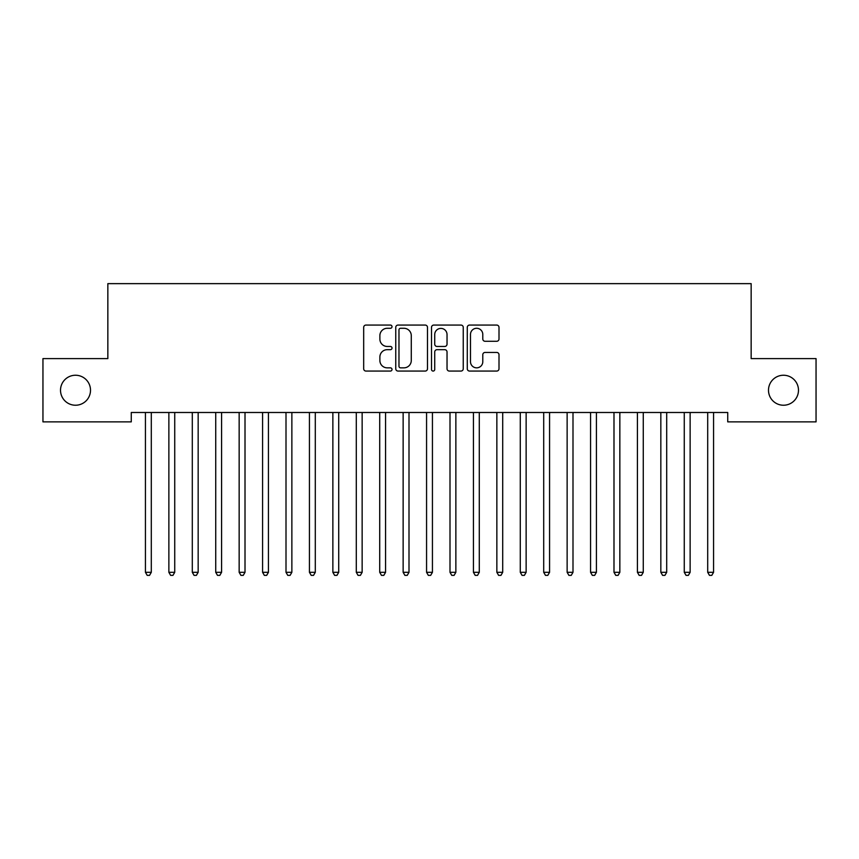<?xml version="1.0" encoding="UTF-8"?>
<svg xmlns="http://www.w3.org/2000/svg" width="859" height="859" viewBox="0 0 859 859"><rect width="100%" height="100%" fill="white"/><g stroke="black" fill="none" stroke-linecap="round" stroke-linejoin="round"><path stroke-width="1.29" d="M392.015 326.678A1.611 1.611 0 0 0 390.405 325.067L365.977 325.067A2.298 2.298 0 0 0 363.679 327.376L363.679 368.758A2.298 2.298 0 0 0 365.977 371.067L390.405 371.067A1.611 1.611 0 0 0 392.015 369.456A1.611 1.611 0 0 0 390.405 367.845L387.248 367.845A7.355 7.355 0 0 1 379.882 360.479L379.882 357.033A7.355 7.355 0 0 1 387.248 349.677L390.405 349.677A1.611 1.611 0 0 0 392.015 348.067A1.611 1.611 0 0 0 390.405 346.456L387.248 346.456A7.355 7.355 0 0 1 379.882 339.101L379.882 335.654A7.355 7.355 0 0 1 387.248 328.288L390.405 328.288A1.611 1.611 0 0 0 392.015 326.678M768.494 390.233A14.99 14.99 0 0 0 783.483 405.233A14.99 14.99 0 0 0 798.483 390.233A14.99 14.99 0 0 0 783.483 375.243A14.99 14.99 0 0 0 768.494 390.233M60.517 390.233A14.99 14.99 0 0 0 75.517 405.233A14.99 14.99 0 0 0 90.506 390.233A14.99 14.99 0 0 0 75.517 375.243A14.99 14.99 0 0 0 60.517 390.233M496.706 341.281A2.298 2.298 0 0 0 499.004 338.983L499.004 327.376A2.298 2.298 0 0 0 496.706 325.067L469.572 325.067A2.298 2.298 0 0 0 467.275 327.376L467.275 368.758A2.298 2.298 0 0 0 469.572 371.067L496.706 371.067A2.298 2.298 0 0 0 499.004 368.758L499.004 354.735A2.298 2.298 0 0 0 496.706 352.437L485.088 352.437A2.298 2.298 0 0 0 482.79 354.735L482.79 361.693A6.153 6.153 0 0 1 476.638 367.845A6.153 6.153 0 0 1 470.485 361.693L470.485 334.441A6.153 6.153 0 0 1 476.638 328.288A6.153 6.153 0 0 1 482.79 334.441L482.79 338.983A2.298 2.298 0 0 0 485.088 341.281L496.706 341.281M727.734 412.492L131.266 412.492L131.266 421.866L42.95 421.866L42.95 358.611L107.847 358.611L107.847 283.642L751.153 283.642L751.153 358.611L816.05 358.611L816.05 421.866L727.734 421.866L727.734 412.492M427.492 327.376A2.298 2.298 0 0 0 425.184 325.067L398.05 325.067A2.298 2.298 0 0 0 395.752 327.376L395.752 368.758A2.298 2.298 0 0 0 398.05 371.067L425.184 371.067A2.298 2.298 0 0 0 427.492 368.758L427.492 327.376M433.816 325.067L460.95 325.067A2.298 2.298 0 0 1 463.248 327.376L463.248 368.758A2.298 2.298 0 0 1 460.95 371.067L449.332 371.067A2.298 2.298 0 0 1 447.034 368.758L447.034 351.975A2.298 2.298 0 0 0 444.737 349.677L437.027 349.677A2.298 2.298 0 0 0 434.729 351.975L434.729 369.456A1.611 1.611 0 0 1 433.119 371.067A1.611 1.611 0 0 1 431.508 369.456L431.508 327.376A2.298 2.298 0 0 1 433.816 325.067M400.584 328.288A1.611 1.611 0 0 0 398.973 329.899L398.973 366.235A1.611 1.611 0 0 0 400.584 367.845L403.913 367.845A7.355 7.355 0 0 0 411.278 360.479L411.278 335.654A7.355 7.355 0 0 0 403.913 328.288L400.584 328.288M447.034 334.559A6.153 6.153 0 0 0 440.882 328.406A6.153 6.153 0 0 0 434.729 334.559L434.729 344.158A2.298 2.298 0 0 0 437.027 346.456L444.737 346.456A2.298 2.298 0 0 0 447.034 344.158L447.034 334.559M145.278 412.835A2.341 2.341 -179.4 0 1 145.439 413.705A2.341 2.341 179.4 0 0 145.278 412.835L145.139 412.492M151.613 412.492L151.474 412.835A2.341 2.341 179.4 0 0 151.302 413.705L151.302 572.309L145.439 572.309L145.439 413.705M151.302 572.309L149.541 575.358L147.2 575.358L145.439 572.309M168.697 412.835A2.341 2.341 -179.4 0 1 168.869 413.705A2.341 2.341 179.4 0 0 168.697 412.835L168.568 412.492M192.126 412.835A2.341 2.341 -179.4 0 1 192.298 413.705A2.341 2.341 179.4 0 0 192.126 412.835L191.987 412.492M175.032 412.492L174.903 412.835A2.341 2.341 179.4 0 0 174.731 413.705L174.731 572.309L168.869 572.309L168.869 413.705M174.731 572.309L172.97 575.358L170.63 575.358L168.869 572.309M198.461 412.492L198.322 412.835A2.341 2.341 179.4 0 0 198.161 413.705L198.161 572.309L192.298 572.309L192.298 413.705M198.161 572.309L196.4 575.358L194.059 575.358L192.298 572.309M215.555 412.835A2.341 2.341 -179.4 0 1 215.727 413.705A2.341 2.341 179.4 0 0 215.555 412.835L215.416 412.492M238.985 412.835A2.341 2.341 -179.4 0 1 239.156 413.705A2.341 2.341 179.4 0 0 238.985 412.835L238.845 412.492M221.89 412.492L221.751 412.835A2.341 2.341 179.4 0 0 221.579 413.705L221.579 572.309L215.727 572.309L215.727 413.705M221.579 572.309L219.829 575.358L217.488 575.358L215.727 572.309M245.32 412.492L245.18 412.835A2.341 2.341 179.4 0 0 245.008 413.705L245.008 572.309L239.156 572.309L239.156 413.705M245.008 572.309L243.258 575.358L240.907 575.358L239.156 572.309M262.414 412.835A2.341 2.341 -179.4 0 1 262.586 413.705A2.341 2.341 179.4 0 0 262.414 412.835L262.274 412.492M268.749 412.492L268.609 412.835A2.341 2.341 179.4 0 0 268.438 413.705L268.438 572.309L262.586 572.309L262.586 413.705M268.438 572.309L266.677 575.358L264.336 575.358L262.586 572.309M285.843 412.835A2.341 2.341 -179.4 0 1 286.004 413.705A2.341 2.341 179.4 0 0 285.843 412.835L285.703 412.492M292.167 412.492L292.039 412.835A2.341 2.341 179.4 0 0 291.867 413.705L291.867 572.309L286.004 572.309L286.004 413.705M291.867 572.309L290.106 575.358L287.765 575.358L286.004 572.309M309.261 412.835A2.341 2.341 -179.4 0 1 309.433 413.705A2.341 2.341 179.4 0 0 309.261 412.835L309.133 412.492M315.597 412.492L315.457 412.835A2.341 2.341 179.4 0 0 315.296 413.705L315.296 572.309L309.433 572.309L309.433 413.705M315.296 572.309L313.535 575.358L311.194 575.358L309.433 572.309M332.691 412.835A2.341 2.341 -179.4 0 1 332.863 413.705A2.341 2.341 179.4 0 0 332.691 412.835L332.551 412.492M339.026 412.492L338.886 412.835A2.341 2.341 179.4 0 0 338.714 413.705L338.714 572.309L332.863 572.309L332.863 413.705M338.714 572.309L336.964 575.358L334.623 575.358L332.863 572.309M356.12 412.835A2.341 2.341 -179.4 0 1 356.292 413.705A2.341 2.341 179.4 0 0 356.12 412.835L355.98 412.492M362.455 412.492L362.315 412.835A2.341 2.341 179.4 0 0 362.144 413.705L362.144 572.309L356.292 572.309L356.292 413.705M362.144 572.309L360.393 575.358L358.042 575.358L356.292 572.309M379.549 412.835A2.341 2.341 -179.4 0 1 379.721 413.705A2.341 2.341 179.4 0 0 379.549 412.835L379.41 412.492M385.884 412.492L385.745 412.835A2.341 2.341 179.4 0 0 385.573 413.705L385.573 572.309L379.721 572.309L379.721 413.705M385.573 572.309L383.812 575.358L381.471 575.358L379.721 572.309M402.978 412.835A2.341 2.341 -179.4 0 1 403.139 413.705A2.341 2.341 179.4 0 0 402.978 412.835L402.839 412.492M409.313 412.492L409.174 412.835A2.341 2.341 179.4 0 0 409.002 413.705L409.002 572.309L403.139 572.309L403.139 413.705M409.002 572.309L407.241 575.358L404.9 575.358L403.139 572.309M426.397 412.835A2.341 2.341 -179.4 0 1 426.569 413.705A2.341 2.341 179.4 0 0 426.397 412.835L426.268 412.492M432.732 412.492L432.603 412.835A2.341 2.341 179.4 0 0 432.431 413.705L432.431 572.309L426.569 572.309L426.569 413.705M432.431 572.309L430.67 575.358L428.33 575.358L426.569 572.309M449.826 412.835A2.341 2.341 -179.4 0 1 449.998 413.705A2.341 2.341 179.4 0 0 449.826 412.835L449.687 412.492M456.161 412.492L456.022 412.835A2.341 2.341 179.4 0 0 455.861 413.705L455.861 572.309L449.998 572.309L449.998 413.705M455.861 572.309L454.1 575.358L451.759 575.358L449.998 572.309M473.255 412.835A2.341 2.341 -179.4 0 1 473.427 413.705A2.341 2.341 179.4 0 0 473.255 412.835L473.116 412.492M479.59 412.492L479.451 412.835A2.341 2.341 179.4 0 0 479.279 413.705L479.279 572.309L473.427 572.309L473.427 413.705M479.279 572.309L477.529 575.358L475.188 575.358L473.427 572.309M496.685 412.835A2.341 2.341 -179.4 0 1 496.856 413.705A2.341 2.341 179.4 0 0 496.685 412.835L496.545 412.492M503.02 412.492L502.88 412.835A2.341 2.341 179.4 0 0 502.708 413.705L502.708 572.309L496.856 572.309L496.856 413.705M502.708 572.309L500.958 575.358L498.607 575.358L496.856 572.309M520.114 412.835A2.341 2.341 -179.4 0 1 520.286 413.705A2.341 2.341 179.4 0 0 520.114 412.835L519.974 412.492M526.449 412.492L526.309 412.835A2.341 2.341 179.4 0 0 526.138 413.705L526.138 572.309L520.286 572.309L520.286 413.705M526.138 572.309L524.377 575.358L522.036 575.358L520.286 572.309M543.543 412.835A2.341 2.341 -179.4 0 1 543.704 413.705A2.341 2.341 179.4 0 0 543.543 412.835L543.403 412.492M549.867 412.492L549.739 412.835A2.341 2.341 179.4 0 0 549.567 413.705L549.567 572.309L543.704 572.309L543.704 413.705M549.567 572.309L547.806 575.358L545.465 575.358L543.704 572.309M566.961 412.835A2.341 2.341 -179.4 0 1 567.133 413.705A2.341 2.341 179.4 0 0 566.961 412.835L566.833 412.492M573.297 412.492L573.157 412.835A2.341 2.341 179.4 0 0 572.996 413.705L572.996 572.309L567.133 572.309L567.133 413.705M572.996 572.309L571.235 575.358L568.894 575.358L567.133 572.309M590.391 412.835A2.341 2.341 -179.4 0 1 590.562 413.705A2.341 2.341 179.4 0 0 590.391 412.835L590.251 412.492M596.726 412.492L596.586 412.835A2.341 2.341 179.4 0 0 596.414 413.705L596.414 572.309L590.562 572.309L590.562 413.705M596.414 572.309L594.664 575.358L592.323 575.358L590.562 572.309M613.82 412.835A2.341 2.341 -179.4 0 1 613.992 413.705A2.341 2.341 179.4 0 0 613.82 412.835L613.68 412.492M620.155 412.492L620.015 412.835A2.341 2.341 179.4 0 0 619.844 413.705L619.844 572.309L613.992 572.309L613.992 413.705M619.844 572.309L618.093 575.358L615.742 575.358L613.992 572.309M637.249 412.835A2.341 2.341 -179.4 0 1 637.421 413.705A2.341 2.341 179.4 0 0 637.249 412.835L637.11 412.492M643.584 412.492L643.445 412.835A2.341 2.341 179.4 0 0 643.273 413.705L643.273 572.309L637.421 572.309L637.421 413.705M643.273 572.309L641.512 575.358L639.171 575.358L637.421 572.309M660.678 412.835A2.341 2.341 -179.4 0 1 660.839 413.705A2.341 2.341 179.4 0 0 660.678 412.835L660.539 412.492M667.014 412.492L666.874 412.835A2.341 2.341 179.4 0 0 666.702 413.705L666.702 572.309L660.839 572.309L660.839 413.705M666.702 572.309L664.941 575.358L662.6 575.358L660.839 572.309M684.097 412.835A2.341 2.341 -179.4 0 1 684.269 413.705A2.341 2.341 179.4 0 0 684.097 412.835L683.968 412.492M690.432 412.492L690.303 412.835A2.341 2.341 179.4 0 0 690.131 413.705L690.131 572.309L684.269 572.309L684.269 413.705M690.131 572.309L688.37 575.358L686.03 575.358L684.269 572.309M707.526 412.835A2.341 2.341 -179.4 0 1 707.698 413.705A2.341 2.341 179.4 0 0 707.526 412.835L707.386 412.492M713.861 412.492L713.722 412.835A2.341 2.341 179.4 0 0 713.561 413.705L713.561 572.309L707.698 572.309L707.698 413.705M713.561 572.309L711.8 575.358L709.459 575.358L707.698 572.309"/></g></svg>
